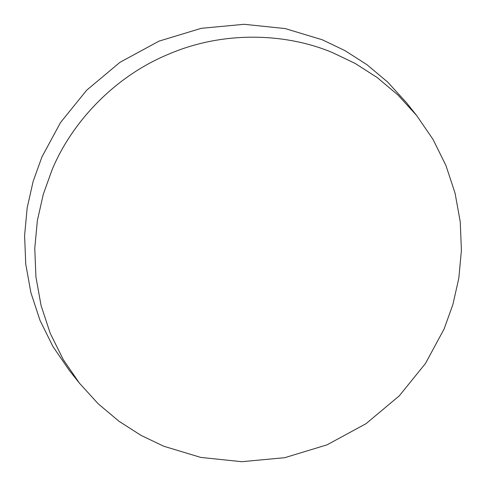 <?xml version="1.0" encoding="UTF-8"?>
<svg xmlns="http://www.w3.org/2000/svg" width="486" height="486" viewBox="0 0 486 486"><rect width="100%" height="100%" fill="white"/><g stroke="black" fill="none" stroke-linecap="round" stroke-linejoin="round"><path stroke-width="0.73" d="M52.069 169.845C71.223 123.432 113.657 76.618 169.134 53.97C224.228 30.375 286.752 33.291 332.448 52.585L355.151 63.435L377.203 77.56L397.943 94.983L416.672 115.546L432.996 139.361L445.941 165.507L455.096 193.276L460.248 221.859L461.408 250.424L458.82 278.205L452.879 304.552L444.107 328.973L425.481 363.461L399.292 395.835L365.994 423.707L327.042 444.842L284.741 457.684L241.803 461.7L200.803 457.423L163.727 446.233L141.025 435.377L118.973 421.253L98.233 403.83L79.504 383.266L63.18 359.458L50.228 333.305L41.079 305.536L35.928 276.953L34.767 248.395L37.355 220.614L43.297 194.266L52.069 169.845M79.504 383.266L69.328 370.454L53.004 346.64L40.059 320.493L30.904 292.718L25.752 264.141L24.592 235.576L27.18 207.795L33.121 181.448L41.893 157.027L60.519 122.539L86.708 90.165L120.006 62.293L158.958 41.158L201.259 28.316L244.197 24.3L285.197 28.577L322.273 39.767L344.975 50.623L367.027 64.747L387.767 82.17L406.496 102.734L416.672 115.546"/></g></svg>
